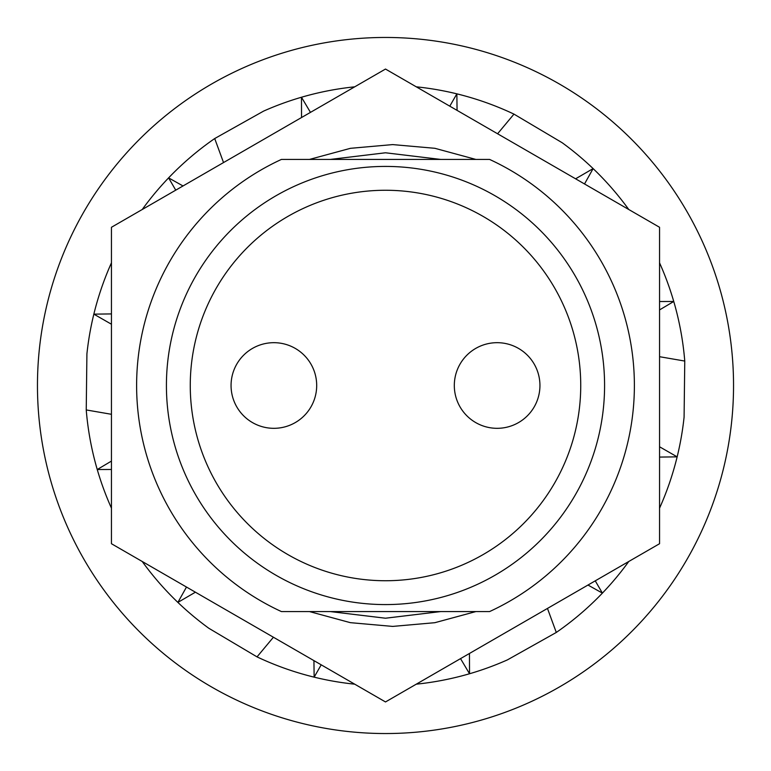 <?xml version="1.0" encoding="UTF-8"?>
<svg xmlns="http://www.w3.org/2000/svg" width="771" height="771" viewBox="0 0 771 771"><rect width="100%" height="100%" fill="white"/><g stroke="black" fill="none" stroke-linecap="round" stroke-linejoin="round"><path stroke-width="1.16" d="M231.059 385.5A42.819 42.819 0 0 0 273.878 428.319A42.819 42.819 0 0 0 316.688 385.5A42.819 42.819 0 0 0 273.878 342.681A42.819 42.819 0 0 0 231.059 385.5M454.312 385.5A42.819 42.819 0 0 0 497.122 428.319A42.819 42.819 0 0 0 539.941 385.5A42.819 42.819 0 0 0 497.122 342.681A42.819 42.819 0 0 0 454.312 385.5M580.736 385.5A195.236 195.236 0 0 1 385.5 580.736A195.236 195.236 0 0 1 190.264 385.5A195.236 195.236 0 0 1 385.5 190.264A195.236 195.236 0 0 1 580.736 385.5M604.58 385.5A219.08 219.08 0 0 1 385.5 604.58A219.08 219.08 0 0 1 166.42 385.5A219.08 219.08 0 0 1 385.5 166.42A219.08 219.08 0 0 1 604.58 385.5M489.585 159.424A248.888 248.888 0 0 1 489.585 611.576L281.415 611.576A248.888 248.888 0 0 1 281.415 159.424L489.585 159.424M330.287 159.424L385.5 152.783L440.713 159.424M440.713 611.576L385.5 618.217L330.287 611.576L385.5 618.217L440.713 611.576L385.5 618.217L330.287 611.576L385.5 618.217L440.713 611.576M111.448 543.719L111.448 227.281L385.5 69.053L659.552 227.281L659.552 543.719L385.5 701.947L111.448 543.719M475.88 611.576L434.844 622.698L392.718 626.409L350.352 622.66L309.489 611.576M309.489 159.424L350.429 148.321L392.709 144.591L434.883 148.302L475.871 159.424M732.45 413.044A348.039 348.039 0 0 1 357.956 732.45A348.039 348.039 0 0 1 38.55 357.956A348.039 348.039 0 0 1 413.044 38.55A348.039 348.039 0 0 1 732.45 413.044M659.552 262.815L659.889 263.595A300.256 300.256 0 0 1 684.764 361.059L684.089 417.121A300.256 300.256 0 0 1 677.15 456.856L659.552 457.078M659.552 301.519L673.758 301.471L659.552 309.913M497.584 133.769L513.968 114.118L562.175 142.731A300.256 300.256 0 0 1 628.77 209.51M575.59 178.805L593.121 168.598L584.514 183.961M416.282 86.824L417.121 86.911A300.256 300.256 0 0 1 513.968 114.118M449.792 106.176L456.856 93.85L457.068 110.378M223.532 162.565L214.704 138.549L263.595 111.111A300.256 300.256 0 0 1 354.718 86.824M301.538 117.529L301.471 97.242L310.462 112.373M142.23 209.51L142.731 208.825A300.256 300.256 0 0 1 214.704 138.549M175.749 190.158L168.598 177.879L183.016 185.956M111.448 414.297L86.236 409.941L86.911 353.879A300.256 300.256 0 0 1 111.448 262.815M111.448 324.225L93.85 314.144L111.448 313.922M111.448 508.185L111.111 507.405A300.256 300.256 0 0 1 86.236 409.941M111.448 469.481L97.242 469.529L111.448 461.087M273.416 637.232L257.032 656.882L208.825 628.269A300.256 300.256 0 0 1 142.23 561.49M195.41 592.195L177.879 602.402L186.486 587.039M354.718 684.176L353.879 684.089A300.256 300.256 0 0 1 257.032 656.882M321.208 664.824L314.144 677.15L313.932 660.622M547.468 608.435L556.296 632.451L507.405 659.889A300.256 300.256 0 0 1 416.282 684.176M469.462 653.471L469.529 673.758L460.538 658.627M628.77 561.49L628.269 562.175A300.256 300.256 0 0 1 556.296 632.451M595.251 580.842L602.402 593.121L587.984 585.044M659.552 446.775L677.15 456.856A300.256 300.256 0 0 1 659.552 508.185M659.552 356.703L684.764 361.059"/></g></svg>
